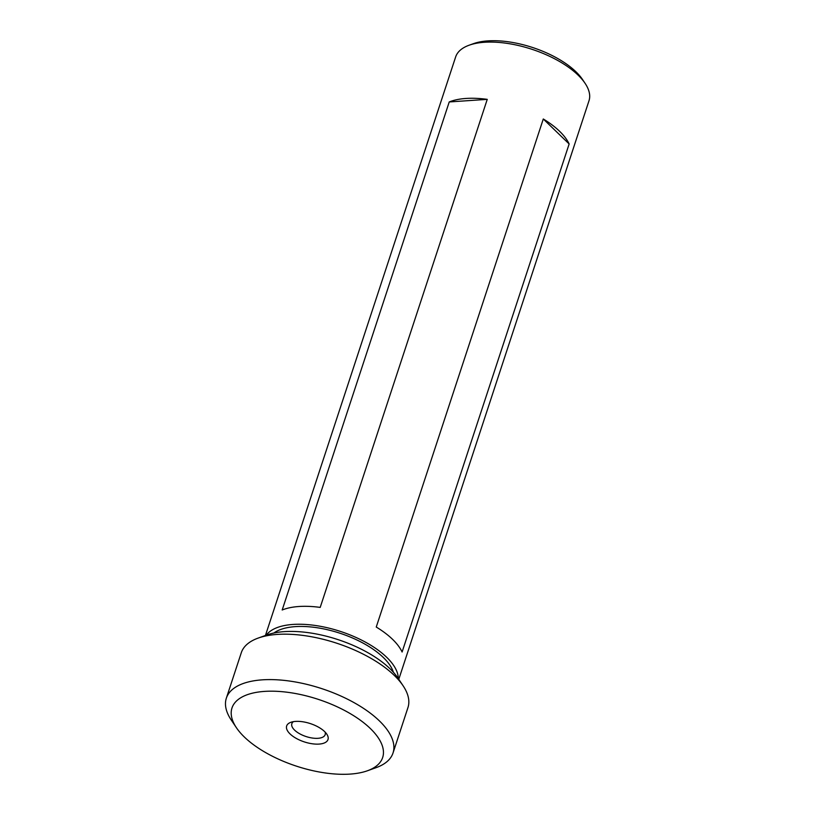 <?xml version="1.0" encoding="UTF-8"?>
<svg xmlns="http://www.w3.org/2000/svg" width="815" height="815" viewBox="0 0 815 815"><rect width="100%" height="100%" fill="white"/><g stroke="black" fill="none" stroke-linecap="round" stroke-linejoin="round"><path stroke-width="1.22" d="M258.172 638.084L266.913 634.946A79.31 35.137 18.2 0 1 389.937 668.687A79.31 35.137 18.2 0 1 397.903 678.009L403.068 685.721A87.725 38.865 -161.8 0 0 394.266 675.401A87.725 38.865 -161.8 0 0 258.172 638.084A87.725 38.865 -161.8 0 0 241.281 652.744L226.346 698.17A87.725 38.865 18.2 0 1 290.792 681.228A87.725 38.865 18.2 0 1 379.332 720.827A87.725 38.865 18.2 0 1 393.024 752.979A87.725 38.865 18.2 0 1 376.133 767.649L367.402 770.776A79.31 35.137 -161.8 0 0 370.285 728.457A79.31 35.137 -161.8 0 0 271.853 691.181A79.31 35.137 -161.8 0 0 236.411 727.714A79.31 35.137 -161.8 0 0 244.368 737.035A79.31 35.137 -161.8 0 0 367.402 770.776M236.411 727.714L231.236 720.002A87.725 38.865 18.2 0 1 226.346 698.17M324.604 731.575A21.761 9.637 18.2 0 1 326.784 734.132A21.761 9.637 18.2 0 1 317.066 744.146A21.761 9.637 18.2 0 1 290.059 733.928A21.761 9.637 18.2 0 1 290.853 722.314A21.761 9.637 18.2 0 1 324.604 731.575M293.42 721.652A17.543 7.773 -161.8 0 0 291.841 723.679A17.543 7.773 -161.8 0 0 294.582 730.108A17.543 7.773 -161.8 0 0 312.288 738.033A17.543 7.773 -161.8 0 0 325.175 734.641A17.543 7.773 -161.8 0 0 325.103 732.074M393.411 672.293A65.974 29.228 -161.8 0 0 383.284 657.45A65.974 29.228 -161.8 0 0 273.911 633M282.184 609.997L449.228 101.946A70.182 31.092 18.2 0 1 487.248 99.359L320.203 607.399A70.182 31.092 -161.8 0 0 282.184 609.997M398.78 679.313L588.99 100.785A70.182 31.092 -161.8 0 0 585.078 83.313A70.182 31.092 -161.8 0 0 578.029 75.062A70.182 31.092 -161.8 0 0 469.155 45.202A70.182 31.092 -161.8 0 0 455.646 56.938L265.435 635.476M398.28 678.589A70.182 31.092 -161.8 0 0 386.626 657.226A70.182 31.092 -161.8 0 0 320.448 626.317A70.182 31.092 -161.8 0 0 266.261 635.18M392.524 639.296A70.182 31.092 -161.8 0 0 376.255 627.041L543.289 118.99A70.182 31.092 18.2 0 1 559.559 131.246A70.182 31.092 18.2 0 1 569.145 143.96L402.101 652.01A70.182 31.092 -161.8 0 0 392.524 639.296M585.078 83.313L582.491 79.463A65.974 29.228 -161.8 0 0 575.869 71.71A65.974 29.228 -161.8 0 0 473.525 43.643L469.155 45.202M393.024 752.979L407.958 707.552A87.725 38.865 -161.8 0 0 403.068 685.721M449.228 101.946L487.248 99.359M543.289 118.99L569.145 143.96"/></g></svg>
